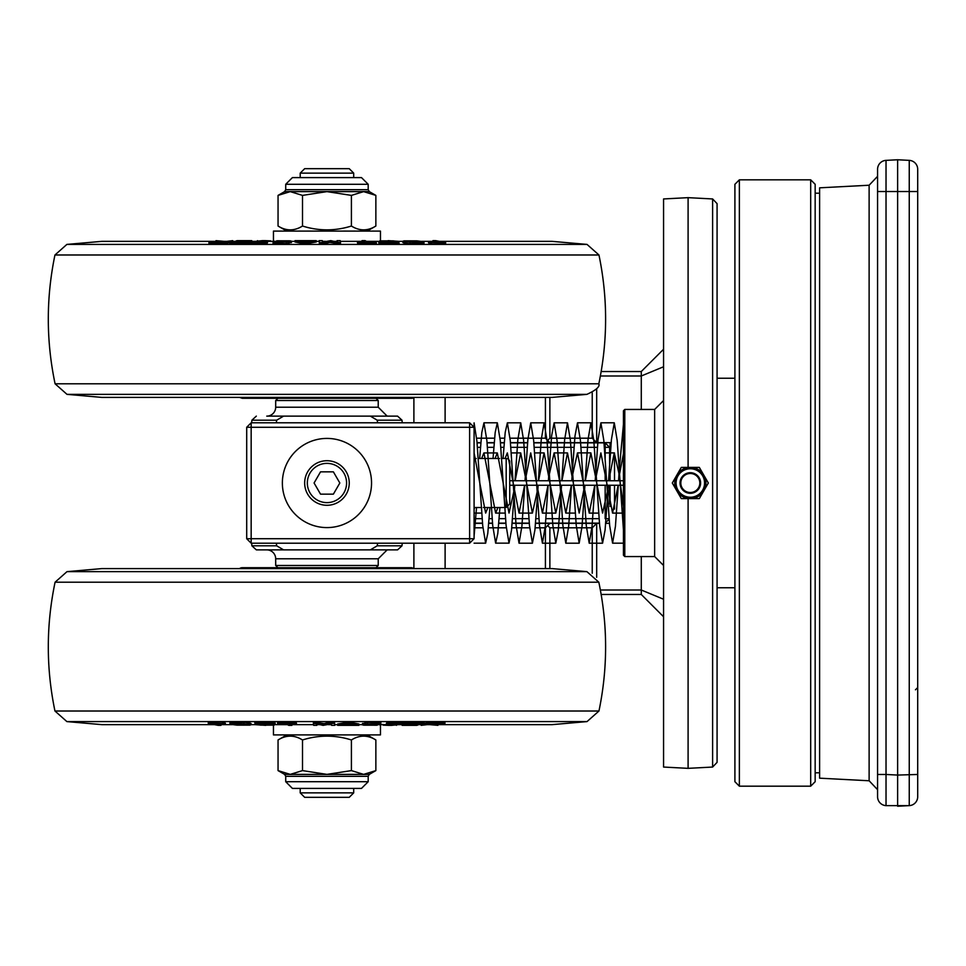 <?xml version="1.0" encoding="UTF-8"?>
<svg xmlns="http://www.w3.org/2000/svg" width="966" height="966" viewBox="0 0 966 966"><rect width="100%" height="100%" fill="white"/><g stroke="black" fill="none" stroke-linecap="round" stroke-linejoin="round"><path stroke-width="1.45" d="M506.184 458.476A3.562 3.562 0 0 1 509.746 462.05L509.746 503.95L506.184 507.524L506.184 458.476L501.608 458.476M377.585 543.194L377.235 545.802L370.328 549.871L283.581 549.871L276.662 545.802L276.324 543.194M276.324 422.806L276.662 420.198L283.581 416.129L370.328 416.129L377.235 420.198L377.585 422.806M300.209 177.599L300.209 173.131L304.664 168.676L349.245 168.676L353.701 173.131L300.209 173.131M353.701 788.401L353.701 792.869L300.209 792.869L300.209 788.401M266.761 549.871A8.911 8.911 0 0 1 275.684 558.795L275.684 565.484L378.225 565.484L378.225 558.795L275.684 558.795M377.235 545.802L402.013 545.802L397.581 549.871L370.328 549.871M375.991 398.294L378.225 400.516L378.225 407.205L387.149 416.129L349.692 416.129L397.581 416.129L370.328 416.129M378.225 407.205L275.684 407.205A8.911 8.911 0 0 1 266.761 416.129L283.581 416.129M378.225 400.516L275.684 400.516L277.906 398.294M275.684 407.205L275.684 400.516M283.581 549.871L256.328 549.871L251.885 545.802L251.655 543.194M414.342 568.6L411.661 567.706L277.906 567.706L275.684 565.484M353.701 792.869L349.245 797.324L304.664 797.324L300.209 792.869M380.459 724.645L380.459 734.909L273.45 734.909L273.45 725.2M368.191 781.711L285.719 781.711L292.396 788.401L361.501 788.401L368.191 781.711L368.191 776.314L369.314 774.382L375.859 770.602L363.639 774.382L369.314 774.382M278.051 739.968L278.051 770.602L290.271 774.382L302.503 770.602L302.503 739.968C294.352 734.872 286.202 734.872 278.051 739.968L286.83 734.909M302.503 770.602L326.955 774.382L351.407 770.602L363.639 774.382L284.596 774.382L278.051 770.602M367.08 734.909L375.859 739.968C367.708 734.872 359.557 734.872 351.407 739.968L351.407 770.602M351.407 739.968C335.105 734.872 318.804 734.872 302.503 739.968M375.859 739.968L375.859 770.602M411.661 567.706L242.249 567.706A4.456 4.456 -90 0 0 239.568 568.6M265.795 725.357L254.758 724.633M230.898 723.027L230.898 724.367L237.02 725.14L250.073 725.14L250.085 724.367L236.477 723.401L230.91 723.631L230.898 724.367M230.91 722.29L243.963 722.29L250.085 723.027L250.073 723.788M247.018 724.379L247.296 724.995L243.649 725.164L233.965 724.379L233.687 723.788L237.346 723.619L247.296 724.452M238.191 723.619L243.649 723.824M250.073 725.14L250.085 724.367M208.294 723.413L218.135 725.357L220.96 725.369L216.529 724.488L225.356 724.488L212.206 723.631L223.484 723.631L208.294 723.413L208.294 722.073L222.397 722.061L223.484 722.278L223.484 723.631M225.356 724.488L225.356 723.148L224.257 722.93L224.257 724.271M220.96 725.369L220.96 724.488M223.484 722.93L224.257 722.93M215.43 724.271L215.43 723.643M222.397 723.413L222.397 722.061M256.28 723.631L255.29 724.367L260.639 725.14L274.139 725.14L275.129 724.367L269.78 723.631L256.28 723.631L256.28 722.29L269.78 722.29L275.129 723.027L275.129 724.367M254.77 722.701L255.29 724.367M255.29 723.027L256.28 722.29M271.965 724.379L267.461 725.164L258.453 724.379L267.956 723.788L271.965 724.379L271.458 724.995L271.458 724.234M262.088 723.619L268.427 723.812M313.419 723.401L313.672 725.345L316.824 725.357L316.619 723.872L323.115 725.369L331.398 723.872L331.604 725.357L334.743 725.345L334.478 723.401L330.251 723.413L324.141 724.935L313.419 723.401L313.419 722.061L324.141 723.594L330.251 722.073L334.478 722.061L334.743 725.345M316.824 725.357L316.812 723.908M334.478 723.401L334.478 722.061M330.251 723.413L330.251 722.073M324.141 724.935L324.141 723.594M317.645 723.413L317.645 722.073M296.079 723.401L277.58 723.401L277.58 722.061L296.079 722.061L296.477 723.619L296.079 722.061M277.58 723.401L285.658 723.643L288.786 725.369L291.889 725.369L288.762 723.643L296.477 723.619M291.889 725.369L291.177 723.631M387.052 723.401L393.874 723.643L388.489 725.369L391.52 725.369L396.893 723.643L405.08 723.401L387.052 723.401L387.052 722.061L405.08 722.061L405.08 723.401M382.548 724.403L383.212 725.152L388.839 725.369L388.489 724.029L389.721 723.631M386.376 723.619L387.052 722.061M348.98 723.401L337.653 725.345L337.653 724.005L348.98 722.061L358.905 724.005L358.905 725.345L348.98 723.401L348.98 722.061M351.709 723.401L351.709 722.061M337.653 725.345L358.905 725.345M349.958 723.775L352.662 724.56L345.587 724.56L349.958 723.775M430.933 723.401L421.2 725.345L428.24 724.512L437.936 725.345L437.526 724.476L444.589 723.546L430.933 723.401L430.933 722.061L444.155 722.604M444.155 723.957L444.589 722.206M436.596 724.295L429.327 724.295L432.683 723.619L441.462 723.715L439.071 724.21L436.596 724.295L436.596 723.631M437.936 725.345L437.936 724.476M421.2 725.345L421.2 724.005L423.084 723.631M423.869 723.474L430.933 722.061M366.199 724.258L366.199 725.055L363.494 725.176L376.873 725.212L378.708 724.524L368.094 723.896L379.65 723.57L364.931 723.92L374.917 725.055L366.199 725.055L365.752 724.222M365.559 724.198L364.931 722.58L367.599 722.206L380.737 722.604M380.737 723.945L379.65 723.57L379.65 722.23M376.933 724.415L376.933 723.715M379.566 724.826L378.708 723.957M363.494 725.176L362.661 723.401L365.752 723.413M363.494 723.836L362.661 723.401M398.523 724.645L391.52 725.369M396.386 725.357L396.386 724.645M424.11 723.413L410.043 723.413L410.043 722.073L424.11 722.073L424.11 723.413L409.656 724.234L420.017 723.631M410.043 723.413L402.146 725.357L416.853 725.357L405.962 725.152L420.017 724.234M402.146 725.357L402.146 724.017L403.74 723.631M405.08 723.293L410.043 722.073M417.735 725.14L417.735 724.452M66.883 721.59L587.026 721.59L598.956 711.012L54.953 711.012L66.883 721.59L101.804 724.645L214.524 724.645M220.96 724.645L232.311 724.645M251.051 724.645L256.388 724.645M275.648 724.645L287.482 724.645M291.889 724.645L313.588 724.645M316.824 724.645L319.988 724.645M328.247 724.645L331.507 724.645M334.743 724.645L337.653 724.645M358.905 724.645L362.479 724.645M379.65 724.645L388.489 724.645M393.766 724.645L402.146 724.645M417.735 724.645L421.2 724.645M427.564 724.645L434.688 724.645M437.936 724.645L552.105 724.645L587.026 721.59M586.905 571.643L67.004 571.643L101.804 568.6L552.105 568.6L586.905 571.643L598.823 582.196L55.086 582.196C46.09 625.135 46.042 668.074 54.953 711.012M273.45 241.355L273.45 231.091L380.459 231.091L380.459 240.8M353.701 173.131L353.701 177.599L361.501 177.599L292.396 177.599L285.719 184.289L285.719 189.686L284.596 191.618L278.051 195.398L290.271 191.618L284.596 191.618M375.859 226.032L375.859 195.398L363.639 191.618L351.407 195.398L351.407 226.032C359.557 231.128 367.708 231.128 375.859 226.032L367.08 231.091M351.407 195.398L326.955 191.618L302.503 195.398L290.271 191.618L369.314 191.618L375.859 195.398M286.83 231.091L278.051 226.032C286.202 231.128 294.352 231.128 302.503 226.032L302.503 195.398M302.503 226.032C318.804 231.128 335.105 231.128 351.407 226.032M278.051 226.032L278.051 195.398M239.568 397.4L242.249 398.294L411.661 398.294A4.456 4.456 -90 0 0 414.342 397.4M388.115 240.643L399.151 241.367M423.011 242.973L423.011 241.633L416.889 240.86L403.836 240.86L403.824 241.633L417.433 242.599L422.999 242.369L423.011 241.633M422.999 243.71L409.946 243.71L403.824 242.973L403.836 242.212M406.891 241.621L406.614 241.005L410.26 240.836L419.944 241.621L420.222 242.212L416.551 242.381L406.614 241.548M415.718 242.381L410.26 242.176M403.836 240.86L403.824 241.633M445.616 242.587L435.763 240.643L432.949 240.631L437.381 241.512L428.554 241.512L441.704 242.369L430.413 242.369L445.616 242.587L445.616 243.927L431.512 243.939L430.413 243.722L430.413 242.369M428.554 241.512L428.554 242.852L429.653 243.07L429.653 241.729M432.949 240.631L432.949 241.512M430.413 243.07L429.653 243.07M438.479 241.729L438.479 242.357M431.512 242.587L431.512 243.939M397.63 242.369L398.62 241.633L393.271 240.86L379.759 240.86L378.781 241.633L384.118 242.369L397.63 242.369L397.63 243.71L384.118 243.71L378.781 242.973L378.781 241.633M399.127 243.299L398.62 241.633M398.62 242.973L397.63 243.71M381.944 241.621L386.448 240.836L395.456 241.621L385.953 242.212L381.944 241.621L382.451 241.005L382.451 241.766M391.822 242.381L385.482 242.188M340.491 242.599L340.225 240.655L337.086 240.643L337.291 242.128L330.795 240.631L322.511 242.128L322.306 240.643L319.166 240.655L319.42 242.599L323.658 242.587L329.768 241.065L340.491 242.599L340.491 243.939L329.768 242.406L323.658 243.927L319.42 243.939L319.166 240.655M337.086 240.643L337.098 242.092M319.42 242.599L319.42 243.939M323.658 242.587L323.658 243.927M329.768 241.065L329.768 242.406M336.253 242.587L336.253 243.927M357.818 242.599L376.329 242.599L376.329 243.939L357.818 243.939L357.432 242.381L357.818 243.939M376.329 242.599L368.251 242.357L365.124 240.631L362.021 240.631L365.136 242.357L357.432 242.381M362.021 240.631L362.721 242.369M266.858 242.599L260.035 242.357L265.421 240.631L262.39 240.631L257.004 242.357L248.83 242.599L266.858 242.599L266.858 243.939L248.83 243.939L248.83 242.599M271.361 241.597L270.697 240.848L265.058 240.631L265.421 241.971L264.189 242.369M267.534 242.381L266.858 243.939M304.918 242.599L316.256 240.655L316.256 241.995L304.918 243.939L295.004 241.995L295.004 240.655L304.918 242.599L304.918 243.939M302.201 242.599L302.201 243.939M316.256 240.655L295.004 240.655M303.952 242.225L301.247 241.44L308.323 241.44L303.952 242.225M222.965 242.599L232.709 240.655L225.67 241.488L215.973 240.655L216.372 241.524L209.32 242.454L222.965 242.599L222.965 243.939L209.755 243.396M209.755 242.043L209.32 243.794M217.314 241.705L224.583 241.705L221.226 242.381L212.448 242.285L214.826 241.79L217.314 241.705L217.314 242.369M215.973 240.655L215.973 241.524M232.709 240.655L232.709 241.995L230.826 242.369M230.029 242.526L222.965 243.939M287.711 241.742L287.711 240.945L290.416 240.824L277.037 240.788L275.189 241.476L285.815 242.104L274.247 242.43L288.979 242.08L278.993 240.945L287.711 240.945L288.158 241.778M288.351 241.802L288.979 243.42L286.31 243.794L273.173 243.396M273.173 242.055L274.247 242.43L274.247 243.77M276.976 241.585L276.976 242.285M274.344 241.174L275.189 242.043M290.416 240.824L291.249 242.599L288.158 242.587M290.416 242.164L291.249 242.599M255.386 241.355L262.378 240.631M257.524 240.643L257.524 241.355M229.799 242.587L243.867 242.587L243.867 243.927L229.799 243.927L229.799 242.587L244.241 241.766L233.881 242.369M243.867 242.587L251.764 240.643L237.056 240.643L247.948 240.848L233.881 241.766M251.764 240.643L251.764 241.983L250.17 242.369M248.83 242.708L243.867 243.927M236.175 240.86L236.175 241.548M587.026 244.41L66.883 244.41L54.953 254.988L598.956 254.988L587.026 244.41L552.105 241.355L439.373 241.355M432.949 241.355L421.599 241.355M402.858 241.355L397.521 241.355M378.261 241.355L366.428 241.355M362.021 241.355L340.322 241.355M337.086 241.355L333.922 241.355M325.663 241.355L322.403 241.355M319.166 241.355L316.256 241.355M295.004 241.355L291.43 241.355M274.259 241.355L265.421 241.355M260.144 241.355L251.764 241.355M236.175 241.355L232.709 241.355M226.346 241.355L219.222 241.355M215.973 241.355L101.804 241.355L66.883 244.41M67.004 394.357L586.905 394.357L552.105 397.4L101.804 397.4L67.004 394.357L55.086 383.804L598.823 383.804C607.819 340.865 607.868 297.926 598.956 254.988M469.621 427.274L469.621 538.726L251.16 538.726L251.16 427.274L469.621 427.274L469.621 422.806L474.089 427.274L469.621 427.274M475.381 523.125L482.505 523.125M488.76 523.125L492.515 523.125M498.77 523.125L505.894 523.125M512.149 523.125L529.283 523.125M535.538 523.125L599.439 523.125M605.163 442.875L609.618 447.33L605.163 447.33L605.163 442.875L533.86 442.875M527.593 442.875L510.471 442.875M504.204 442.875L500.46 442.875M494.194 442.875L487.081 442.875M480.814 442.875L477.071 442.875M609.135 519.153L605.754 522.534M606.056 518.67L609.099 518.67M604.378 447.33L605.163 447.33L605.163 458.234M605.163 470.611L605.163 480.766M605.163 485.234L605.163 518.67M609.618 504.023L609.618 485.234M609.618 480.766L609.618 473.473M609.618 463.958L609.618 447.33M477.421 447.33L480.464 447.33M487.432 447.33L493.843 447.33M500.811 447.33L503.854 447.33M510.821 447.33L527.243 447.33M534.21 447.33L574.021 447.33M580.989 447.33L597.411 447.33M599.089 518.67L545.911 518.67M538.931 518.67L535.889 518.67M528.921 518.67L512.511 518.67M505.532 518.67L499.132 518.67M492.153 518.67L489.122 518.67M482.143 518.67L475.743 518.67M251.16 538.726L251.16 543.194L246.704 538.726L251.16 538.726M474.089 538.726C474.089 544.667 474.089 544.667 474.089 538.726C474.089 544.667 474.089 544.667 474.089 538.726L469.621 543.194L469.621 538.726L474.089 538.726L474.089 422.854L476.938 441.281L479.788 483L485.644 513.079L487.927 507.524M246.704 427.274L251.16 422.806L251.16 427.274L246.704 427.274L246.704 538.726M469.621 422.806L251.16 422.806M251.16 543.194L469.621 543.194M624.785 556.561L623.444 555.233L623.444 410.767L624.785 409.439L624.785 556.561L654.646 556.561L654.646 409.439L624.785 409.439M445.109 543.194L445.109 568.6M413.895 568.31L413.895 543.194M599.463 523.355L535.526 523.355M529.296 523.355L512.137 523.355M505.906 523.355L498.758 523.355M492.527 523.355L488.748 523.355M482.517 523.355L475.369 523.355M609.474 523.355L605.682 523.355M445.109 397.4L445.109 422.806M413.895 422.806L413.895 397.69M641.279 409.439L641.279 371.536L601.166 371.536M533.836 442.645L596.686 442.645L592.23 438.19L549.871 438.19L547.65 440.424L545.416 438.19L510.06 438.19M504.614 438.19L500.05 438.19M494.604 438.19L476.661 438.19M474.982 527.81L482.903 527.81M488.349 527.81L506.293 527.81M511.739 527.81L529.694 527.81M535.128 527.81L545.416 527.81L547.65 525.576L549.871 527.81L592.23 527.81L596.686 523.355L596.686 577.294M596.686 388.706L596.686 442.645L611.152 442.645M477.047 442.645L480.839 442.645M487.057 442.645L494.218 442.645M500.436 442.645L504.228 442.645M510.446 442.645L527.617 442.645M610.065 442.645L610.065 457.268M610.065 470.152L610.065 480.766M610.065 485.234L610.065 506.45M614.521 509.118L614.521 485.234M614.521 480.766L614.521 452.969M547.65 440.424L549.871 442.645M592.23 392.727L592.23 438.19M549.871 438.19L549.871 397.4M545.416 397.4L545.416 438.19M549.871 523.355L547.65 525.576M592.23 527.81L592.23 573.273M549.871 568.6L549.871 527.81M545.416 527.81L545.416 568.6M601.166 594.464L641.279 594.464L641.279 556.561M600.381 375.991L641.279 375.991L663.57 366.766L663.57 400.516L654.646 409.439M654.646 556.561L663.57 565.484L663.57 599.234L641.279 590.009L600.381 590.009M712.618 767.052L717.074 762.367L717.074 203.633L712.618 198.948L712.618 767.052L688.094 768.344L688.094 498.601M688.094 467.399L688.094 197.656L712.618 198.948M688.094 197.656L663.57 198.948L663.57 767.052L688.094 768.344M663.57 349.245L641.279 371.536M663.57 616.755L641.279 594.464M705.929 483A15.601 15.601 0 0 1 676.804 490.8A15.601 15.601 0 0 1 690.316 467.399A15.601 15.601 0 0 1 705.929 483M690.316 468.764A14.236 14.236 0 0 1 704.564 483A14.236 14.236 0 0 1 690.316 497.236A14.236 14.236 0 0 1 676.079 483A14.236 14.236 0 0 1 690.316 468.764M672.3 483L681.308 467.399L699.324 467.399L708.332 483L699.324 498.601L681.308 498.601L672.3 483M474.089 509.541L474.56 507.524M481.648 458.476L483.93 452.909L495.643 513.091L497.949 507.524M505.037 458.476L507.331 452.909L519.032 513.079L524.598 485.234M525.154 480.766L530.72 452.897L542.421 513.091L547.988 485.234M548.543 480.766L549.111 476.262M549.388 474.04L554.122 452.909L565.81 513.091L571.377 485.234M571.932 480.766L572.5 476.262M572.778 474.04L577.487 452.909L589.212 513.091L594.766 485.234M595.322 480.766L600.888 452.909L612.577 513.079L618.155 485.234M618.711 480.766L619.278 476.262M619.556 474.04L623.444 453.67M474.089 536.082L476.54 507.524M479.667 458.476L481.805 432.502L483.954 422.806L486.876 440.46L492.72 525.552L495.643 543.158L497.792 533.486L499.929 507.524M503.057 458.476L505.206 432.43L507.355 422.83L510.265 440.52L516.11 525.637L519.044 543.206L521.894 526.289L524.743 485.234M525.021 480.766L527.871 439.651L530.72 422.818L533.655 440.436L539.499 525.552L542.421 543.206L545.271 526.349L548.133 485.234M548.41 480.766L548.821 474.052M549.111 469.536L551.61 435.908L554.122 422.818L557.044 440.448L562.888 525.528L565.81 543.206L568.66 526.361L571.522 485.234M571.8 480.766L572.21 474.04M572.5 469.524L574.999 435.932L577.499 422.806L580.421 440.424L586.277 525.576L589.2 543.194L592.049 526.325L594.911 485.234M595.189 480.766L598.039 439.627L600.9 422.806L603.822 440.472L609.667 525.564L612.589 543.182L615.439 526.337L618.3 485.234M618.578 480.766L618.989 474.04M619.278 469.524L623.444 424.34M474.089 452.933L479.788 483.012L482.71 525.552L485.632 543.194L487.77 533.498L489.919 507.524M495.027 458.476L497.309 452.933L509.022 513.079L513.743 491.96M514.021 489.738L514.588 485.234M515.144 480.766L520.71 452.909L532.411 513.091L537.132 491.96M537.41 489.738L537.977 485.234M538.533 480.766L544.1 452.909L555.8 513.103L560.521 491.96M560.799 489.738L561.367 485.234M561.922 480.766L567.489 452.909L579.177 513.091L584.756 485.234M585.311 480.766L590.866 452.885L602.591 513.103L607.3 491.96M607.578 489.738L608.145 485.234M608.701 480.766L614.267 452.897L618.856 472.99L623.444 506.413M493.034 458.476L495.184 432.502L497.333 422.806L500.255 440.46L506.099 525.552L509.022 543.194L511.521 530.08L514.021 496.476M514.31 491.96L514.733 485.234M514.999 480.766L517.861 439.578L520.722 422.794L523.644 440.52L529.489 525.613L532.423 543.182L534.923 530.02L537.41 496.476M537.7 491.96L538.122 485.234M538.388 480.766L541.25 439.663L544.1 422.806L547.022 440.436L552.878 525.564L555.8 543.194L558.3 530.08L560.799 496.476M561.089 491.96L561.512 485.234M561.777 480.766L564.639 439.651L567.489 422.818L570.411 440.46L576.255 525.528L579.177 543.194L582.039 526.361L584.901 485.234M585.167 480.766L588.028 439.663L590.878 422.806L593.8 440.424L599.657 525.564L602.579 543.182L605.078 530.068L607.578 496.476M607.868 491.96L608.278 485.234M608.556 480.766L611.418 439.627L614.279 422.806L617.189 440.472L623.444 529.899M474.089 422.854L474.089 427.274M739.364 179.821L734.909 184.289L734.909 781.711L739.364 786.179L739.364 179.821L810.691 179.821L810.691 786.179L815.159 781.711L815.159 184.289L810.691 179.821M886.027 160.368A8.911 8.911 0 0 0 877.575 169.279L877.575 774.466L886.027 774.466L886.027 805.632A8.911 8.911 0 0 1 877.575 796.721A8.911 8.911 0 0 0 886.027 805.632L909.248 805.632L897.631 806.236L897.631 775.07L886.027 774.466L886.027 160.368L897.631 159.764L909.248 160.368L909.248 805.632A8.911 8.911 0 0 0 917.7 796.721L917.7 774.466L897.631 775.07L897.631 159.764M877.575 774.466L877.575 796.721M877.575 191.534L917.7 191.534L917.7 169.279A8.911 8.911 0 0 0 909.248 160.368M917.7 774.466L917.7 191.534M869.122 780.769L869.122 185.231L819.615 187.827L819.615 778.173L869.122 780.769L877.575 789.669M815.159 772.8L819.615 772.8M339.827 483L333.391 494.145L320.519 494.145L314.083 483L320.519 471.855L333.391 471.855L339.827 483M326.955 460.71A22.29 22.29 0 0 0 304.664 483A22.29 22.29 0 0 0 326.955 505.29A22.29 22.29 0 0 0 349.245 483A22.29 22.29 0 0 0 326.955 460.71M326.955 438.419A44.581 44.581 0 0 0 288.339 505.29A44.581 44.581 0 0 0 365.571 505.29A44.581 44.581 0 0 0 326.955 438.419M402.242 422.806L402.013 420.198L377.235 420.198M276.662 420.198L251.885 420.198L256.328 416.129M276.662 545.802L251.885 545.802M285.719 781.711L285.719 776.314L368.191 776.314M236.477 723.401L236.477 722.061M243.963 723.631L243.963 722.29M243.649 725.164L243.649 723.884M238.59 724.995L238.59 723.655M262.341 723.401L262.341 722.061M269.78 723.631L269.78 722.29M267.461 725.164L267.461 723.824M262.462 724.995L262.462 723.655M441.269 723.413L441.269 722.061M367.599 723.558L367.599 722.206M373.709 723.401L373.709 722.061M370.509 725.176L370.509 724.452M361.501 177.599L368.191 184.289L285.719 184.289M368.191 184.289L368.191 189.686L285.719 189.686M417.433 242.599L417.433 243.939M409.946 242.369L409.946 243.71M410.26 240.836L410.26 242.116M415.32 241.005L415.32 242.345M391.568 242.599L391.568 243.939M384.118 242.369L384.118 243.71M386.448 240.836L386.448 242.176M391.447 241.005L391.447 242.345M212.641 242.587L212.641 243.939M286.31 242.442L286.31 243.794M280.2 242.599L280.2 243.939M283.388 240.824L283.388 241.548M690.316 473.497A9.503 9.503 0 0 1 699.819 483A9.503 9.503 0 0 1 690.316 492.503A9.503 9.503 0 0 1 680.813 483A9.503 9.503 0 0 1 690.316 473.497M690.316 472.712A10.288 10.288 0 0 0 680.04 483A10.288 10.288 0 0 0 690.316 493.288A10.288 10.288 0 0 0 700.604 483A10.288 10.288 0 0 0 690.316 472.712M326.955 463.378A19.622 19.622 0 0 1 346.577 483A19.622 19.622 0 0 1 326.955 502.622A19.622 19.622 0 0 1 307.333 483A19.622 19.622 0 0 1 326.955 463.378M499.627 458.476L478.218 458.476M476.238 458.476L474.089 458.476M504.735 507.524L483.326 507.524M481.346 507.524L474.089 507.524M378.225 558.795L387.149 549.871M402.013 545.802L402.242 543.194M402.013 420.198L397.581 416.129M251.885 420.198L251.655 422.806M375.991 567.706L378.225 565.484M285.719 776.314L284.596 774.382M229.932 723.945L229.932 722.604M251.051 724.802L251.051 723.462M444.94 723.679L444.94 722.339M380.845 723.848L380.845 722.508M379.65 724.742L379.65 723.401M364.834 724.005L364.834 722.665M362.479 724.898L362.479 723.558M598.956 711.012C607.868 668.074 607.819 625.135 598.823 582.196M67.004 571.643L55.086 582.196M368.191 189.686L369.314 191.618M423.977 242.055L423.977 243.396M402.858 241.198L402.858 242.538M208.97 242.321L208.97 243.661M273.064 242.152L273.064 243.492M274.259 241.259L274.259 242.599M289.076 241.995L289.076 243.335M291.43 241.102L291.43 242.442M54.953 254.988C46.042 297.926 46.09 340.865 55.086 383.804M586.905 394.357C596.119 390.155 600.091 386.642 598.823 383.804M734.909 378.225L717.074 378.225M734.909 587.775L717.074 587.775M675.826 483A14.49 14.49 0 0 0 690.316 497.49A14.49 14.49 0 0 0 704.806 483A14.49 14.49 0 0 0 690.316 468.51A14.49 14.49 0 0 0 675.826 483M474.089 513.079L481.732 513.079M497.309 452.933L483.93 452.933M505.121 513.079L495.643 513.079M520.71 452.909L511.243 452.909M532.411 513.091L519.032 513.091M544.1 452.909L534.621 452.909M555.8 513.103L542.421 513.103M567.489 452.909L554.122 452.909M575.289 513.091L565.81 513.091M590.866 452.885L577.487 452.885M598.678 513.103L589.212 513.103M614.267 452.897L604.788 452.897M623.444 513.103L612.577 513.103M483.954 422.806L497.333 422.806M495.643 543.158L509.022 543.158M507.355 422.83L520.722 422.83M519.044 543.206L532.423 543.206M530.72 422.818L544.1 422.818M542.421 543.206L555.8 543.206M554.122 422.818L567.489 422.818M565.81 543.206L579.177 543.206M577.499 422.806L590.878 422.806M589.2 543.194L602.579 543.194M600.9 422.806L614.279 422.806M612.589 543.182L623.444 543.182M485.632 543.182L474.089 543.182M509.746 485.234L513.32 485.234M513.465 485.234L536.71 485.234M536.855 485.234L596.867 485.234M597 485.234L606.877 485.234M607.022 485.234L623.444 485.234M509.746 480.766L512.91 480.766M513.043 480.766L536.299 480.766M536.432 480.766L606.467 480.766M606.6 480.766L623.444 480.766M869.122 185.231L877.575 176.331M815.159 193.2L819.615 193.2M915.466 689.796L917.7 687.575M739.364 786.179L810.691 786.179"/></g></svg>
